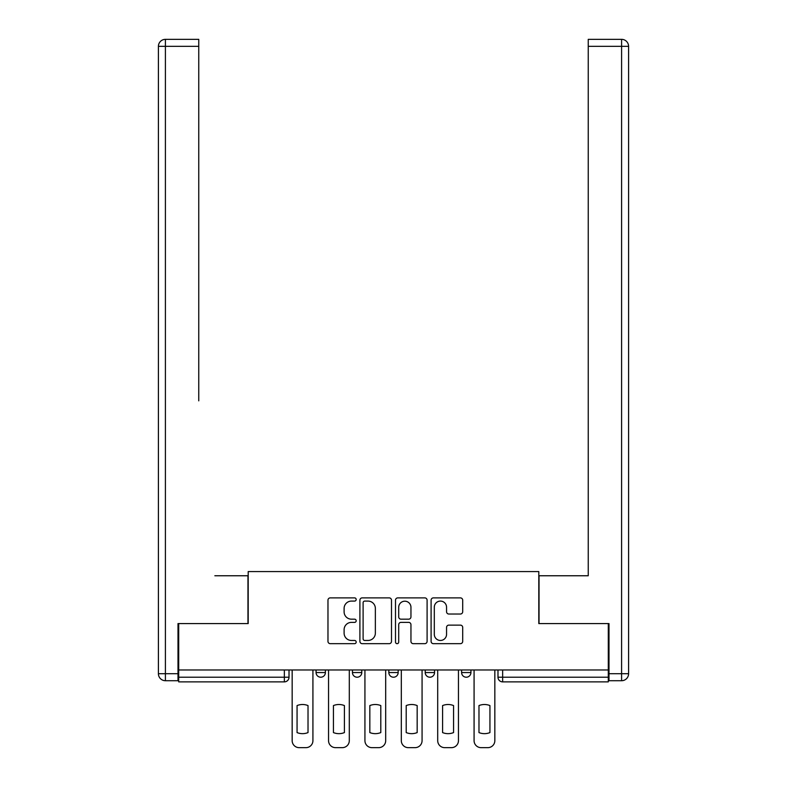 <?xml version="1.0" encoding="UTF-8"?>
<svg xmlns="http://www.w3.org/2000/svg" width="787" height="787" viewBox="0 0 787 787"><rect width="100%" height="100%" fill="white"/><g stroke="black" fill="none" stroke-linecap="round" stroke-linejoin="round"><path stroke-width="1.18" d="M356.186 599.487A1.604 1.604 0 0 0 354.583 597.884L330.255 597.884A2.292 2.292 0 0 0 327.972 600.176L327.972 641.375A2.292 2.292 0 0 0 330.255 643.668L354.583 643.668A1.604 1.604 0 0 0 356.186 642.064A1.604 1.604 0 0 0 354.583 640.461L351.435 640.461A7.329 7.329 0 0 1 344.106 633.142L344.106 629.708A7.329 7.329 0 0 1 351.435 622.379L354.583 622.379A1.604 1.604 0 0 0 356.186 620.776A1.604 1.604 0 0 0 354.583 619.172L351.435 619.172A7.329 7.329 0 0 1 344.106 611.853L344.106 608.41A7.329 7.329 0 0 1 351.435 601.091L354.583 601.091A1.604 1.604 0 0 0 356.186 599.487M425.216 672.551L425.216 669.983L425.216 672.551A4.663 4.663 0 0 0 429.879 677.213A4.663 4.663 0 0 1 425.216 672.551L434.552 672.551A4.663 4.663 0 0 1 429.879 677.213M352.448 672.551L352.448 669.983L352.448 672.551A4.663 4.663 0 0 0 357.121 677.213A4.663 4.663 0 0 1 352.448 672.551L361.784 672.551A4.663 4.663 0 0 1 357.121 677.213A4.663 4.663 0 0 0 361.784 672.551L361.784 669.983L361.784 672.551M460.405 614.027A2.292 2.292 0 0 0 462.697 611.735L462.697 600.176A2.292 2.292 0 0 0 460.405 597.884L433.391 597.884A2.292 2.292 0 0 0 431.099 600.176L431.099 641.375A2.292 2.292 0 0 0 433.391 643.668L460.405 643.668A2.292 2.292 0 0 0 462.697 641.375L462.697 627.416A2.292 2.292 0 0 0 460.405 625.124L448.846 625.124A2.292 2.292 0 0 0 446.554 627.416L446.554 634.342A6.119 6.119 0 0 1 440.425 640.461A6.119 6.119 0 0 1 434.306 634.342L434.306 607.21A6.119 6.119 0 0 1 440.425 601.091A6.119 6.119 0 0 1 446.554 607.21L446.554 611.735A2.292 2.292 0 0 0 448.846 614.027L460.405 614.027M178.698 669.983L178.698 623.579L248.2 623.579L248.2 571.569L538.8 571.569L538.8 623.579L608.302 623.579L608.302 669.983L178.698 669.983L178.698 677.213L289.016 677.213L289.016 669.983L289.016 677.213A4.663 4.663 0 0 1 284.353 681.876L178.698 681.876L178.698 677.213M391.493 600.176A2.292 2.292 0 0 0 389.211 597.884L362.197 597.884A2.292 2.292 0 0 0 359.905 600.176L359.905 641.375A2.292 2.292 0 0 0 362.197 643.668L389.211 643.668A2.292 2.292 0 0 0 391.493 641.375L391.493 600.176M397.789 597.884L424.803 597.884A2.292 2.292 0 0 1 427.095 600.176L427.095 641.375A2.292 2.292 0 0 1 424.803 643.668L413.244 643.668A2.292 2.292 0 0 1 410.952 641.375L410.952 624.671A2.292 2.292 0 0 0 408.669 622.379L400.996 622.379A2.292 2.292 0 0 0 398.704 624.671L398.704 642.064A1.604 1.604 0 0 1 397.11 643.668A1.604 1.604 0 0 1 395.507 642.064L395.507 600.176A2.292 2.292 0 0 1 397.789 597.884M497.984 669.983L497.984 677.213L608.302 677.213L608.302 681.876L502.647 681.876A4.663 4.663 0 0 1 497.984 677.213L497.984 669.983M608.302 669.983L608.302 677.213M470.931 669.983L470.931 672.551A4.663 4.663 0 0 1 466.268 677.213A4.663 4.663 0 0 1 461.605 672.551A4.663 4.663 0 0 0 466.268 677.213A4.663 4.663 0 0 0 470.931 672.551L470.931 669.983M461.605 669.983L461.605 672.551L470.931 672.551M434.552 669.983L434.552 672.551M398.163 669.983L398.163 672.551A4.663 4.663 0 0 1 393.5 677.213A4.663 4.663 0 0 1 388.837 672.551A4.663 4.663 0 0 0 393.5 677.213M388.837 669.983L388.837 672.551L398.163 672.551M325.395 669.983L325.395 672.551A4.663 4.663 0 0 1 320.732 677.213A4.663 4.663 0 0 1 316.069 672.551A4.663 4.663 0 0 0 320.732 677.213A4.663 4.663 0 0 0 325.395 672.551L325.395 669.983M316.069 669.983L316.069 672.551L325.395 672.551M284.353 669.983L284.353 681.876A4.663 4.663 0 0 0 289.016 677.213M364.715 601.091A1.604 1.604 0 0 0 363.112 602.694L363.112 638.857A1.604 1.604 0 0 0 364.715 640.461L368.031 640.461A7.329 7.329 0 0 0 375.36 633.142L375.36 608.41A7.329 7.329 0 0 0 368.031 601.091L364.715 601.091M410.952 607.328A6.119 6.119 0 0 0 404.833 601.199A6.119 6.119 0 0 0 398.704 607.328L398.704 616.88A2.292 2.292 0 0 0 400.996 619.172L408.669 619.172A2.292 2.292 0 0 0 410.952 616.88L410.952 607.328M297.063 705.575L297.063 732.589A14.579 14.579 0 0 0 308.022 732.589L308.022 705.575A14.579 14.579 0 0 0 297.063 705.575M292.164 669.983L292.164 740.656A6.994 6.994 0 0 0 299.158 747.65L305.927 747.65A6.994 6.994 0 0 0 312.921 740.656L312.921 669.983M333.442 705.575L333.442 732.589A14.579 14.579 0 0 0 344.411 732.589L344.411 705.575A14.579 14.579 0 0 0 333.442 705.575M328.543 669.983L328.543 740.656A6.994 6.994 0 0 0 335.547 747.65L342.306 747.65A6.994 6.994 0 0 0 349.3 740.656L349.3 669.983M369.831 705.575L369.831 732.589A14.579 14.579 0 0 0 380.79 732.589L380.79 705.575A14.579 14.579 0 0 0 369.831 705.575M364.932 669.983L364.932 740.656A6.994 6.994 0 0 0 371.926 747.65L378.695 747.65A6.994 6.994 0 0 0 385.689 740.656L385.689 669.983M178 673.721L178 680.716L165.408 680.716A6.994 6.994 0 0 1 158.413 673.721L158.413 46.344L165.408 46.344L165.408 39.35L198.757 39.35L198.757 46.344L165.408 46.344L165.408 673.721L178 673.721L178 623.579L247.964 623.579L247.964 575.759L214.851 575.759M198.757 46.344L198.757 400.849M165.408 39.35A6.994 6.994 0 0 0 158.413 46.344A6.994 6.994 0 0 1 165.408 39.35M572.149 575.759L588.243 575.759L588.243 39.35L621.592 39.35A6.994 6.994 0 0 1 628.587 46.344L628.587 673.721L628.587 46.344A6.994 6.994 0 0 0 621.592 39.35L621.592 46.344L588.243 46.344M609 673.721L621.592 673.721L621.592 680.716A6.994 6.994 0 0 0 628.587 673.721A6.994 6.994 0 0 1 621.592 680.716L609 680.716L609 623.579L539.036 623.579L539.036 575.759L588.243 575.759L588.243 400.849M406.21 705.575L406.21 732.589A14.579 14.579 0 0 0 417.169 732.589L417.169 705.575A14.579 14.579 0 0 0 406.21 705.575M401.311 669.983L401.311 740.656A6.994 6.994 0 0 0 408.305 747.65L415.074 747.65A6.994 6.994 0 0 0 422.068 740.656L422.068 669.983M442.589 705.575L442.589 732.589A14.579 14.579 0 0 0 453.558 732.589L453.558 705.575A14.579 14.579 0 0 0 442.589 705.575M437.7 669.983L437.7 740.656A6.994 6.994 0 0 0 444.694 747.65L451.453 747.65A6.994 6.994 0 0 0 458.457 740.656L458.457 669.983M478.978 705.575L478.978 732.589A14.579 14.579 0 0 0 489.937 732.589L489.937 705.575A14.579 14.579 0 0 0 478.978 705.575M474.079 669.983L474.079 740.656A6.994 6.994 0 0 0 481.073 747.65L487.842 747.65A6.994 6.994 0 0 0 494.836 740.656L494.836 669.983M502.647 669.983L502.647 681.876M165.408 680.716L165.408 673.721L158.413 673.721M628.587 673.721L621.592 673.721L621.592 46.344L628.587 46.344A6.994 6.994 0 0 0 621.592 39.35A6.994 6.994 0 0 1 628.587 46.344"/></g></svg>
